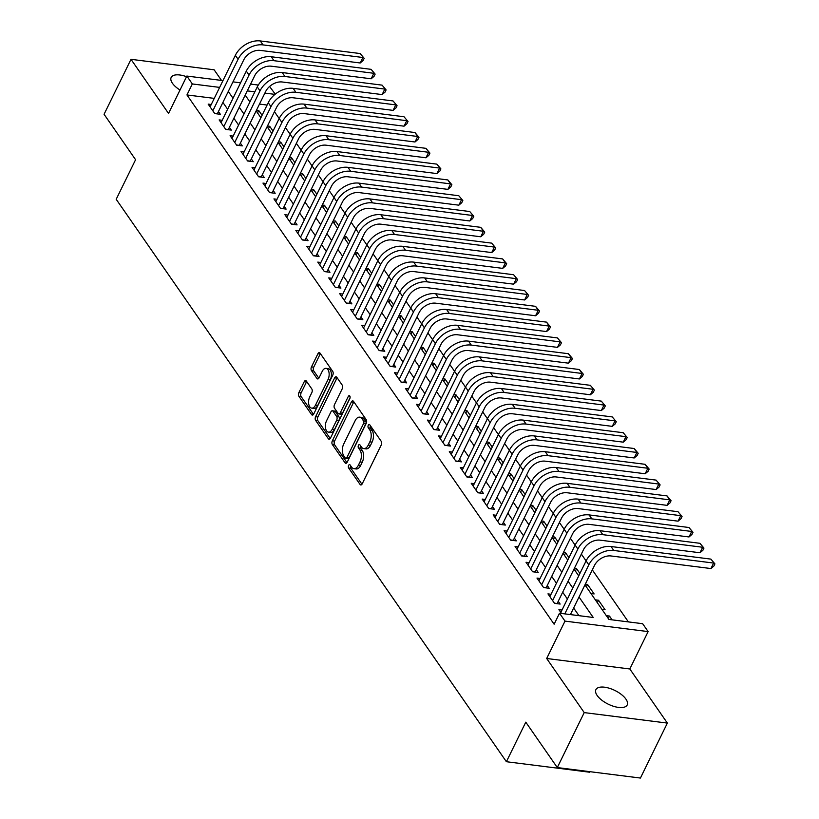 <?xml version="1.0" encoding="UTF-8"?>
<svg xmlns="http://www.w3.org/2000/svg" width="819" height="819" viewBox="0 0 819 819"><rect width="100%" height="100%" fill="white"/><g stroke="black" fill="none" stroke-linecap="round" stroke-linejoin="round"><path stroke-width="1.23" d="M348.628 465.387A1.873 1.034 -82.8 0 0 348.638 467.987L360.063 484.459A2.672 1.484 -82.8 0 0 360.79 484.95A2.672 1.484 -82.8 0 0 362.203 483.855L381.234 445.004A2.672 1.484 -82.8 0 0 381.214 441.298L369.778 424.826A1.873 1.034 -82.8 0 0 369.277 424.477A1.873 1.034 -82.8 0 0 368.284 425.245A1.873 1.034 -82.8 0 0 368.304 427.846L369.778 429.975A8.548 4.74 -82.8 0 1 369.84 441.84L368.253 445.086A8.548 4.74 -82.8 0 1 363.738 448.597A8.548 4.74 -82.8 0 1 361.425 447.02L359.95 444.891A1.873 1.034 -82.8 0 0 359.439 444.543A1.873 1.034 -82.8 0 0 358.456 445.321A1.873 1.034 -82.8 0 0 358.466 447.911L359.95 450.041A8.548 4.74 -82.8 0 1 360.012 461.916L358.425 465.151A8.548 4.74 -82.8 0 1 353.91 468.673A8.548 4.74 -82.8 0 1 351.597 467.096L350.112 464.967A1.873 1.034 -82.8 0 0 349.611 464.619A1.873 1.034 -82.8 0 0 348.628 465.387M350.767 465.909A1.873 1.034 -82.8 0 0 350.88 468.263L361.967 484.244M370.434 425.767A1.873 1.034 -82.8 0 0 370.546 428.122L372.031 430.262L369.778 429.975M360.606 445.833A1.873 1.034 -82.8 0 0 360.718 448.198L362.193 450.327L359.95 450.041M186.537 76.699A17.424 7.617 26.1 0 0 171.171 77.426A17.424 7.617 26.1 0 0 172.44 83.282A17.424 7.617 26.1 0 0 180.016 90.018M597.164 695.495A17.424 7.617 26.1 0 0 613.482 706.275A17.424 7.617 26.1 0 0 627.19 704.975A17.424 7.617 26.1 0 0 625.921 699.119A17.424 7.617 26.1 0 0 609.602 688.339A17.424 7.617 26.1 0 0 595.894 689.639A17.424 7.617 26.1 0 0 597.164 695.495M306.357 381.081A2.672 1.484 -82.8 0 0 305.63 380.589A2.672 1.484 -82.8 0 0 304.228 381.695L298.884 392.588A2.672 1.484 -82.8 0 0 298.904 396.294L311.599 414.598A2.672 1.484 -82.8 0 0 312.326 415.09A2.672 1.484 -82.8 0 0 313.728 413.994L332.76 375.143A2.672 1.484 -82.8 0 0 332.749 371.437L320.045 353.132A2.672 1.484 -82.8 0 0 319.328 352.641A2.672 1.484 -82.8 0 0 317.915 353.747L311.466 366.912A2.672 1.484 -82.8 0 0 311.486 370.618L316.922 378.45A2.672 1.484 -82.8 0 0 317.639 378.941A2.672 1.484 -82.8 0 0 319.052 377.846L322.246 371.314A7.146 3.962 -82.8 0 1 326.023 368.366A7.146 3.962 -82.8 0 1 329.003 372.44A7.146 3.962 -82.8 0 1 328.009 379.606L315.479 405.18A7.146 3.962 -82.8 0 1 311.701 408.128A7.146 3.962 -82.8 0 1 308.732 404.054A7.146 3.962 -82.8 0 1 309.725 396.887L311.814 392.629A2.672 1.484 -82.8 0 0 311.793 388.912L306.357 381.081M214.25 98.382L186.947 94.943L192.332 83.947L186.855 76.054L222.963 80.6M557.299 767.567L584.223 712.602L667.362 723.085L640.438 778.05L557.299 767.567L525.788 722.153L506.398 761.721L116.196 199.283L135.585 159.705L104.074 114.281L130.999 59.316L168.54 113.431L186.855 76.054M667.362 723.085L629.821 668.969L546.683 658.496L584.223 712.602M546.683 658.496L564.997 621.119L559.51 613.216L593.222 617.465L579.023 597.01M186.947 94.943L554.125 624.211L559.51 613.216M332.35 440.817A2.672 1.484 -82.8 0 0 332.36 444.533L345.055 462.827A2.672 1.484 -82.8 0 0 345.782 463.319A2.672 1.484 -82.8 0 0 347.195 462.223L366.226 423.372A2.672 1.484 -82.8 0 0 366.206 419.666L353.511 401.361A2.672 1.484 -82.8 0 0 352.784 400.87A2.672 1.484 -82.8 0 0 351.371 401.975L332.35 440.817L334.592 441.103A2.672 1.484 -82.8 0 0 334.613 444.809L346.959 462.612M328.327 438.708L315.632 420.413A2.672 1.484 -82.8 0 1 315.612 416.707L334.643 377.856A2.672 1.484 -82.8 0 1 336.056 376.76A2.672 1.484 -82.8 0 1 336.783 377.252L342.209 385.084A2.672 1.484 -82.8 0 1 342.229 388.79L334.51 404.545A2.672 1.484 -82.8 0 0 334.531 408.251L338.134 413.452A2.672 1.484 -82.8 0 0 338.861 413.943A2.672 1.484 -82.8 0 0 340.264 412.837L348.3 396.437A1.873 1.034 -82.8 0 1 349.293 395.669A1.873 1.034 -82.8 0 1 350.071 396.734A1.873 1.034 -82.8 0 1 349.805 398.607L330.466 438.104A2.672 1.484 -82.8 0 1 329.054 439.209A2.672 1.484 -82.8 0 1 328.327 438.708L329.873 438.902M221.509 80.416L214.138 69.799L130.999 59.316M262.07 115.295L258.732 110.483L257.535 112.909M273.024 131.091L269.686 126.28L268.499 128.716M283.988 146.888L280.651 142.076L279.453 144.513M294.953 162.694L291.605 157.872L290.417 160.309M305.907 178.491L302.569 173.679L301.382 176.105M316.871 194.287L313.534 189.476L312.336 191.912M327.825 210.084L324.488 205.272L323.3 207.709M338.79 225.89L335.452 221.069L334.265 223.505M349.754 241.687L346.417 236.875L345.219 239.302M360.708 257.483L357.371 252.672L356.183 255.108M371.672 273.28L368.335 268.468L367.137 270.905M382.637 289.087L379.289 284.265L378.102 286.701M393.591 304.883L390.253 300.071L389.066 302.498M404.555 320.679L401.218 315.868L400.02 318.304M415.509 336.476L412.172 331.664L410.984 334.101M426.474 352.283L423.136 347.461L421.949 349.897M437.438 368.079L434.101 363.267L432.903 365.694M448.392 383.876L445.055 379.064L443.867 381.5M459.357 399.672L456.019 394.86L454.821 397.297M470.321 415.468L466.984 410.657L465.786 413.093M481.275 431.275L477.938 426.464L476.75 428.89M492.239 447.072L488.902 442.26L487.704 444.697M503.204 462.868L499.856 458.056L498.669 460.493M514.158 478.665L510.821 473.853L509.633 476.289M525.122 494.471L521.785 489.66L520.587 492.086M536.076 510.268L532.739 505.456L531.551 507.893M547.041 526.064L543.703 521.253L542.516 523.689M558.005 541.861L554.668 537.049L553.47 539.486M568.959 557.667L565.622 552.856L564.434 555.282M579.924 573.464L576.586 568.652L575.388 571.089M590.97 593.529L594.123 593.929L587.54 584.449L586.353 586.885M601.924 609.336L605.077 609.725L598.505 600.245L597.317 602.682M561.988 610.063L558.906 609.674L561.547 613.472M551.033 594.266L547.952 593.877L554.524 603.357L560.145 604.064L558.23 601.3M540.069 578.47L536.988 578.081L543.57 587.561L549.18 588.267L547.266 585.503M529.115 562.663L526.033 562.274L532.606 571.754L538.226 572.471L536.302 569.696M518.151 546.867L515.069 546.478L521.642 555.958L527.262 556.664L525.348 553.9M507.186 531.07L504.105 530.681L510.687 540.161L516.298 540.868L514.383 538.103M496.232 515.274L493.151 514.885L499.723 524.365L505.343 525.071L503.419 522.307M485.268 499.467L482.186 499.078L488.759 508.558L494.379 509.275L492.465 506.5M474.303 483.671L471.222 483.282L477.805 492.762L483.415 493.468L481.5 490.704M463.349 467.874L460.268 467.485L466.84 476.965L472.461 477.672L470.536 474.907M452.385 452.078L449.303 451.689L455.876 461.169L461.496 461.875L459.582 459.111M441.431 436.271L438.339 435.882L444.922 445.362L450.542 446.079L448.617 443.304M430.466 420.475L427.385 420.086L433.957 429.565L439.578 430.272L437.663 427.508M419.502 404.678L416.421 404.289L423.003 413.769L428.613 414.475L426.699 411.711M408.548 388.882L405.466 388.493L412.039 397.973L417.659 398.679L415.735 395.915M397.584 373.075L394.502 372.686L401.075 382.166L406.695 382.882L404.781 380.108M386.619 357.279L383.538 356.889L390.12 366.369L395.731 367.076L393.816 364.312M375.665 341.482L372.584 341.093L379.156 350.573L384.776 351.279L382.852 348.515M364.701 325.686L361.619 325.297L368.192 334.776L373.812 335.483L371.898 332.719M353.736 309.879L350.655 309.49L357.238 318.97L362.848 319.686L360.933 316.922M342.782 294.082L339.701 293.693L346.273 303.173L351.894 303.88L349.979 301.116M331.818 278.286L328.736 277.897L335.319 287.377L340.929 288.083L339.015 285.319M320.864 262.489L317.782 262.1L324.355 271.58L329.975 272.287L328.05 269.523M309.899 246.683L306.818 246.294L313.39 255.774L319.011 256.49L317.096 253.726M298.935 230.886L295.854 230.497L302.436 239.977L308.046 240.684L306.132 237.919M287.981 215.09L284.899 214.701L291.472 224.181L297.092 224.887L295.168 222.123M277.017 199.293L273.935 198.904L280.507 208.384L286.128 209.091L284.213 206.327M266.052 183.487L262.971 183.098L269.553 192.578L275.164 193.294L273.249 190.53M255.098 167.69L252.017 167.301L258.589 176.781L264.209 177.488L262.285 174.723M244.134 151.894L241.052 151.505L247.625 160.985L253.245 161.691L251.331 158.927M233.18 136.097L230.088 135.708L236.671 145.188L242.291 145.895L240.366 143.13M222.215 120.291L219.134 119.902L225.706 129.382L231.327 130.098L229.412 127.334M578.961 615.673L573.638 608.005M567.403 599.017L562.684 592.209M556.449 583.22L551.719 576.402M545.485 567.413L540.755 560.606M534.52 551.617L529.801 544.809M523.566 535.821L518.837 529.013M512.602 520.024L507.882 513.206M501.637 504.217L496.918 497.409M490.683 488.421L485.954 481.613M479.719 472.624L475 465.816M468.765 456.828L464.035 450.01M457.801 441.021L453.071 434.213M446.836 425.225L442.117 418.417M435.882 409.428L431.152 402.62M424.918 393.632L420.188 386.814M413.953 377.825L409.234 371.017M402.999 362.029L398.269 355.221M392.035 346.232L387.315 339.424M381.07 330.436L376.351 323.618M370.116 314.629L365.387 307.821M359.152 298.833L354.432 292.025M348.198 283.036L343.468 276.228M337.233 267.24L332.504 260.422M326.269 251.433L321.55 244.625M315.315 235.637L310.585 228.829M304.351 219.84L299.631 213.032M293.386 204.044L288.667 197.225M282.432 188.237L277.702 181.429M271.468 172.44L266.748 165.633M260.514 156.644L255.784 149.836M249.549 140.848L244.82 134.029M238.585 125.041L233.865 118.233M227.631 109.244L222.901 102.436M211.251 104.494L208.169 104.105L214.752 113.585L220.362 114.291L218.448 111.527M628.388 621.897L592.311 569.891M586.076 560.902L581.347 554.094M575.112 545.106L570.393 538.298M564.158 529.309L559.428 522.491M553.194 513.503L548.474 506.695M521.508 555.763L524.262 556.111L550.603 502.344A13.616 9.633 -34.8 0 1 567.219 492.772L667.096 505.354L669.788 499.866L667.045 495.915L567.178 483.323A20.414 14.455 145.2 0 0 542.239 497.686L537.51 490.898M531.275 481.91L526.545 475.102M499.59 524.17L502.334 524.518L528.685 470.751A13.616 9.633 -34.8 0 1 545.3 461.169L645.177 473.761L647.87 468.263L645.126 464.312L545.249 451.719A20.414 14.455 145.2 0 0 520.321 466.093L515.591 459.295M488.626 508.374L491.38 508.722L517.721 454.944A13.616 9.633 -34.8 0 1 534.336 445.372L634.213 457.964L636.906 452.467L634.172 448.515L534.295 435.923A20.414 14.455 145.2 0 0 509.367 450.286L504.627 443.499M498.392 434.51L493.662 427.702M487.428 418.714L482.708 411.906M476.474 402.917L471.744 396.099M465.509 387.111L460.78 380.303M433.824 429.371L436.578 429.719L462.919 375.952A13.616 9.633 -34.8 0 1 479.535 366.38L579.412 378.962L582.104 373.474L579.361 369.523L479.494 356.93A20.414 14.455 145.2 0 0 454.555 371.294L449.826 364.506M422.87 413.575L425.614 413.923L451.955 360.155A13.616 9.633 -34.8 0 1 468.581 350.573L568.447 363.165L571.14 357.668L568.406 353.716L468.529 341.134A20.414 14.455 145.2 0 0 443.601 355.497L438.861 348.71M432.627 339.721L427.907 332.903M400.941 381.982L403.695 382.33L430.036 328.552A13.616 9.633 -34.8 0 1 446.652 318.98L546.529 331.572L549.221 326.075L546.488 322.123L446.611 309.531A20.414 14.455 145.2 0 0 421.672 323.894L416.943 317.107M389.987 366.175L392.731 366.523L419.072 312.756A13.616 9.633 -34.8 0 1 435.698 303.184L535.575 315.765L538.267 310.278L535.524 306.326L435.647 293.734A20.414 14.455 145.2 0 0 410.718 308.098L405.978 301.31M399.744 292.322L395.024 285.514M388.79 276.525L384.06 269.707M357.104 318.786L359.848 319.134L386.189 265.356A13.616 9.633 -34.8 0 1 402.815 255.784L502.692 268.376L505.384 262.879L502.641 258.927L402.764 246.335A20.414 14.455 145.2 0 0 377.835 260.698L373.095 253.91M366.861 244.922L362.141 238.114M335.186 287.182L337.93 287.53L364.271 233.763A13.616 9.633 -34.8 0 1 380.886 224.181L480.763 236.773L483.456 231.275L480.722 227.324L380.845 214.742A20.414 14.455 145.2 0 0 355.917 229.105L351.177 222.318M344.942 213.329L340.223 206.521M333.978 197.522L329.258 190.714M302.303 239.793L305.047 240.131L331.388 186.363A13.616 9.633 -34.8 0 1 348.014 176.791L447.88 189.373L450.583 183.886L447.839 179.934L347.962 167.342A20.414 14.455 145.2 0 0 323.034 181.705L318.294 174.918M312.059 165.929L307.34 159.121M301.105 150.133L296.376 143.325M269.42 192.393L272.164 192.741L298.505 138.964A13.616 9.633 -34.8 0 1 315.131 129.392L415.008 141.984L417.7 136.486L414.957 132.535L315.08 119.943A20.414 14.455 145.2 0 0 290.151 134.306L285.411 127.518M279.177 118.53L274.457 111.722M267.086 105.047L259.49 104.085M612.1 619.85L609.469 616.052L606.316 615.653M598.505 600.245L595.352 599.856M587.54 584.449L585.319 584.172M576.586 568.652L574.354 568.366M565.622 552.856L563.4 552.569M554.668 537.049L552.436 536.773M543.703 521.253L541.472 520.976M532.739 505.456L530.517 505.169M521.785 489.66L519.553 489.373M510.821 473.853L508.589 473.577M499.856 458.056L497.635 457.78M488.902 442.26L486.67 441.984M477.938 426.464L475.716 426.177M466.984 410.657L464.752 410.38M456.019 394.86L453.787 394.584M445.055 379.064L442.833 378.787M434.101 363.267L431.869 362.981M423.136 347.461L420.905 347.184M412.172 331.664L409.95 331.388M401.218 315.868L398.986 315.591M390.253 300.071L388.032 299.785M379.289 284.265L377.068 283.988M368.335 268.468L366.103 268.192M357.371 252.672L355.149 252.395M346.417 236.875L344.185 236.589M335.452 221.069L333.22 220.792M324.488 205.272L322.266 204.996M313.534 189.476L311.302 189.199M302.569 173.679L300.338 173.393M291.605 157.872L289.383 157.596M280.651 142.076L278.419 141.8M269.686 126.28L267.465 126.003M258.732 110.483L256.501 110.196M506.398 761.721L589.537 772.204L589.793 771.672M269.574 86.476L275.266 94.134M584.971 584.889L608.947 619.451L642.649 623.699L648.126 631.592L564.997 621.119M629.821 668.969L648.126 631.592M232.975 81.869L240.571 82.821M250.594 84.091L258.292 85.053M219.635 87.398L192.332 83.947M572.788 588.022L568.069 581.214M561.834 572.225L557.104 565.417M550.87 556.429L546.14 549.61M539.905 540.622L535.186 533.814M528.951 524.825L524.221 518.017M517.987 509.029L513.267 502.221M507.022 493.233L502.303 486.414M496.068 477.426L491.339 470.618M485.104 461.629L480.384 454.821M474.15 445.833L469.42 439.025M463.185 430.036L458.456 423.218M452.221 414.23L447.502 407.422M441.267 398.433L436.537 391.625M430.303 382.637L425.583 375.829M419.338 366.84L414.619 360.022M408.384 351.034L403.654 344.226M397.42 335.237L392.7 328.429M386.466 319.441L381.736 312.633M375.501 303.644L370.772 296.826M364.537 287.838L359.817 281.03M353.583 272.041L348.853 265.233M342.618 256.245L337.889 249.437M331.654 240.448L326.935 233.63M320.7 224.641L315.97 217.834M309.736 208.845L305.016 202.037M298.771 193.049L294.052 186.241M287.817 177.252L283.087 170.434M276.853 161.445L272.133 154.637M265.899 145.649L261.169 138.841M254.934 129.852L250.204 123.045M243.97 114.056L239.25 107.238M233.016 98.249L228.286 91.441M245.188 95.117L249.918 101.925M256.152 110.913L260.872 117.721M267.107 126.71L271.836 133.528M278.071 142.516L282.79 149.324M289.035 158.313L293.755 165.121M299.989 174.109L304.719 180.917M310.954 189.906L315.673 196.724M321.908 205.712L326.638 212.52M332.872 221.509L337.602 228.317M343.837 237.305L348.556 244.113M354.791 253.102L359.521 259.92M365.755 268.908L370.485 275.716M376.72 284.705L381.439 291.513M387.674 300.501L392.403 307.309M398.638 316.298L403.357 323.116M409.602 332.104L414.322 338.912M420.556 347.901L425.286 354.709M431.521 363.697L436.24 370.505M442.475 379.494L447.205 386.312M453.439 395.301L458.169 402.109M464.404 411.097L469.123 417.905M475.358 426.894L480.088 433.701M486.322 442.69L491.042 449.508M497.287 458.497L502.006 465.305M508.241 474.293L512.97 481.101M519.205 490.09L523.925 496.898M530.169 505.886L534.889 512.704M541.124 521.693L545.853 528.501M552.088 537.489L556.807 544.297M563.042 553.286L567.772 560.094M574.006 569.082L578.736 575.9M274.979 94.369L264.875 93.1M254.863 91.83L247.266 90.878M609.469 616.052L608.271 618.478M353.91 468.673L356.152 468.959A8.548 4.74 -82.8 0 0 360.667 465.438L358.425 465.151M362.193 450.327A8.548 4.74 -82.8 0 1 362.254 462.192L360.667 465.438M363.738 448.597L365.991 448.884A8.548 4.74 -82.8 0 0 370.505 445.362L368.253 445.086M372.031 430.262A8.548 4.74 -82.8 0 1 372.082 442.127L370.505 445.362M353.849 401.863A2.672 1.484 -82.8 0 0 353.624 402.252L334.592 441.103M345.352 458.097A1.873 1.034 -82.8 0 0 345.864 458.445A1.873 1.034 -82.8 0 0 346.846 457.678L363.554 423.577A1.873 1.034 -82.8 0 0 363.544 420.976L361.978 418.734A8.548 4.74 -82.8 0 0 359.664 417.158A8.548 4.74 -82.8 0 0 355.159 420.679L343.734 443.98A8.548 4.74 -82.8 0 0 343.796 455.855L345.352 458.097M345.864 458.445L348.106 458.732A1.873 1.034 -82.8 0 0 349.099 457.954L346.846 457.678M359.664 417.158L361.916 417.434A8.548 4.74 -82.8 0 1 364.23 419.011L365.786 421.263A1.873 1.034 -82.8 0 1 365.796 423.863L349.099 457.954M330.231 438.503L317.885 420.7L315.632 420.413M337.121 377.743A2.672 1.484 -82.8 0 0 336.896 378.143L317.864 416.984A2.672 1.484 -82.8 0 0 317.885 420.7M338.861 413.943L341.103 414.23A2.672 1.484 -82.8 0 0 342.516 413.124L350.082 397.676M326.505 420.894A7.146 3.962 -82.8 0 0 325.512 428.061A7.146 3.962 -82.8 0 0 328.491 432.135A7.146 3.962 -82.8 0 0 332.258 429.187L336.67 420.178A2.672 1.484 -82.8 0 0 336.66 416.472L333.046 411.271A2.672 1.484 -82.8 0 0 332.33 410.78A2.672 1.484 -82.8 0 0 330.917 411.885L326.505 420.894M328.491 432.135L330.733 432.412A7.146 3.962 -82.8 0 0 334.51 429.473L332.258 429.187M332.33 410.78L334.572 411.066A2.672 1.484 -82.8 0 1 335.299 411.558L338.902 416.758A2.672 1.484 -82.8 0 1 338.923 420.464L334.51 429.473M311.701 408.128L313.953 408.405A7.146 3.962 -82.8 0 0 317.721 405.466L315.479 405.18M326.023 368.366L328.265 368.652A7.146 3.962 -82.8 0 1 331.245 372.727A7.146 3.962 -82.8 0 1 330.252 379.893L317.721 405.466M320.393 353.634A2.672 1.484 -82.8 0 0 320.168 354.023L313.718 367.188A2.672 1.484 -82.8 0 0 313.728 370.905L318.826 378.235M306.705 381.582A2.672 1.484 -82.8 0 0 306.47 381.971L301.136 392.874A2.672 1.484 -82.8 0 0 301.157 396.58L313.503 414.383M570.413 614.588L594.44 565.54A13.616 9.633 -34.8 0 1 611.066 555.968L710.943 568.55L713.636 563.062L613.759 550.47A20.414 14.455 145.2 0 0 588.83 564.834L564.793 613.881M710.892 559.111L714.926 563.892L710.892 559.111L611.015 546.519A20.414 14.455 145.2 0 0 586.087 560.882L560.831 612.438M714.926 563.892L713.851 566.093L710.943 568.55M554.391 603.163L557.145 603.511L583.486 549.744A13.616 9.633 -34.8 0 1 600.102 540.161L699.979 552.753L702.671 547.256L602.794 534.664A20.414 14.455 145.2 0 0 577.866 549.037L552.61 600.593M699.928 543.304L703.961 548.095L699.928 543.304L600.051 530.722A20.414 14.455 145.2 0 0 575.122 545.085L549.866 596.641M703.961 548.095L702.886 550.286L699.979 552.753M543.437 587.366L546.181 587.714L572.522 533.947A13.616 9.633 -34.8 0 1 589.137 524.365L689.014 536.957L691.707 531.459L591.84 518.867A20.414 14.455 145.2 0 0 566.902 533.23L541.646 584.797M688.974 527.508L693.007 532.289L688.974 527.508L589.096 514.916A20.414 14.455 145.2 0 0 564.168 529.289L538.912 580.845M693.007 532.289L691.922 534.49L689.014 536.957M532.473 571.57L535.216 571.918L561.558 518.14A13.616 9.633 -34.8 0 1 578.183 508.568L678.06 521.16L680.753 515.663L580.876 503.071A20.414 14.455 145.2 0 0 555.947 517.434L530.692 568.99M678.009 511.711L682.043 516.492L678.009 511.711L578.132 499.119A20.414 14.455 145.2 0 0 553.204 513.482L527.948 565.038M682.043 516.492L680.968 518.693L678.06 521.16M667.045 495.915L671.078 500.696L669.788 499.866L569.911 487.274A20.414 14.455 145.2 0 0 544.983 501.637L519.727 553.194M544.983 501.637L542.239 497.686L516.984 549.242M671.078 500.696L670.003 502.897L667.096 505.354M510.554 539.967L513.298 540.315L539.639 486.547A13.616 9.633 -34.8 0 1 556.265 476.965L656.132 489.557L658.834 484.06L558.957 471.478A20.414 14.455 145.2 0 0 534.019 485.841L508.763 537.397M656.091 480.108L660.124 484.899L656.091 480.108L556.214 467.526A20.414 14.455 145.2 0 0 531.285 481.889L506.029 533.445M660.124 484.899L659.039 487.09L656.132 489.557M645.126 464.312L649.16 469.092L647.87 468.263L547.993 455.671A20.414 14.455 145.2 0 0 523.065 470.034L497.809 521.601M523.065 470.034L520.321 466.093L495.065 517.649M649.16 469.092L648.085 471.294L645.177 473.761M634.172 448.515L638.196 453.296L636.906 452.467L537.029 439.875A20.414 14.455 145.2 0 0 512.1 454.238L486.844 505.794M512.1 454.238L509.367 450.286L484.101 501.842M638.196 453.296L637.121 455.497L634.213 457.964M477.672 492.567L480.415 492.915L506.756 439.148A13.616 9.633 -34.8 0 1 523.382 429.576L623.259 442.158L625.951 436.67L526.074 424.078A20.414 14.455 145.2 0 0 501.146 438.441L475.88 489.997M623.208 432.719L627.241 437.5L623.208 432.719L523.331 420.127A20.414 14.455 145.2 0 0 498.402 434.49L473.147 486.046M627.241 437.5L626.166 439.701L623.259 442.158M466.707 476.771L469.461 477.119L495.802 423.351A13.616 9.633 -34.8 0 1 512.418 413.769L612.295 426.361L614.987 420.864L515.11 408.282A20.414 14.455 145.2 0 0 490.182 422.645L464.926 474.201M612.243 416.912L616.277 421.703L612.243 416.912L512.366 404.33A20.414 14.455 145.2 0 0 487.438 418.693L462.182 470.249M616.277 421.703L615.202 423.894L612.295 426.361M455.753 460.974L458.497 461.322L484.838 407.555A13.616 9.633 -34.8 0 1 501.453 397.973L601.33 410.565L604.023 405.067L504.146 392.475A20.414 14.455 145.2 0 0 479.217 406.838L453.961 458.405M601.289 401.115L605.313 405.896L601.289 401.115L501.412 388.523A20.414 14.455 145.2 0 0 476.484 402.897L451.218 454.453M605.313 405.896L604.238 408.097L601.33 410.565M444.789 445.178L447.532 445.526L473.873 391.748A13.616 9.633 -34.8 0 1 490.499 382.176L590.376 394.768L593.069 389.271L493.192 376.679A20.414 14.455 145.2 0 0 468.263 391.042L442.997 442.598M590.325 385.319L594.359 390.1L590.325 385.319L490.448 372.727A20.414 14.455 145.2 0 0 465.52 387.09L440.264 438.656M594.359 390.1L593.284 392.301L590.376 394.768M579.361 369.523L583.394 374.303L582.104 373.474L482.227 360.882A20.414 14.455 145.2 0 0 457.299 375.245L432.043 426.801M457.299 375.245L454.555 371.294L429.299 422.85M583.394 374.303L582.319 376.505L579.412 378.962M568.406 353.716L572.44 358.507L571.14 357.668L471.273 345.086A20.414 14.455 145.2 0 0 446.335 359.449L421.079 411.005M446.335 359.449L443.601 355.497L418.345 407.053M572.44 358.507L571.355 360.698L568.447 363.165M411.906 397.778L414.649 398.126L440.991 344.359A13.616 9.633 -34.8 0 1 457.616 334.776L557.493 347.369L560.186 341.871L460.309 329.279A20.414 14.455 145.2 0 0 435.38 343.642L410.124 395.208M557.442 337.919L561.476 342.7L557.442 337.919L457.565 325.327A20.414 14.455 145.2 0 0 432.637 339.701L407.381 391.257M561.476 342.7L560.401 344.901L557.493 347.369M546.488 322.123L550.511 326.904L549.221 326.075L449.344 313.482A20.414 14.455 145.2 0 0 424.416 327.846L399.16 379.402M424.416 327.846L421.672 323.894L396.416 375.46M550.511 326.904L549.436 329.105L546.529 331.572M535.524 306.326L539.557 311.107L538.267 310.278L438.39 297.686A20.414 14.455 145.2 0 0 413.452 312.049L388.196 363.605M413.452 312.049L410.718 308.098L385.462 359.654M539.557 311.107L538.472 313.308L535.575 315.765M379.023 350.378L381.777 350.727L408.118 296.959A13.616 9.633 -34.8 0 1 424.733 287.377L524.61 299.969L527.303 294.471L427.426 281.89A20.414 14.455 145.2 0 0 402.498 296.253L377.242 347.809M524.559 290.52L528.593 295.311L524.559 290.52L424.682 277.938A20.414 14.455 145.2 0 0 399.754 292.301L374.498 343.857M528.593 295.311L527.518 297.502L524.61 299.969M368.059 334.582L370.812 334.93L397.154 281.163A13.616 9.633 -34.8 0 1 413.769 271.58L513.646 284.173L516.339 278.675L416.462 266.083A20.414 14.455 145.2 0 0 391.533 280.446L366.277 332.012M513.605 274.723L517.628 279.504L513.605 274.723L413.728 262.131A20.414 14.455 145.2 0 0 388.8 276.505L363.534 328.061M517.628 279.504L516.554 281.705L513.646 284.173M502.641 258.927L506.674 263.708L505.384 262.879L405.507 250.286A20.414 14.455 145.2 0 0 380.579 264.65L355.313 316.206M380.579 264.65L377.835 260.698L352.579 312.264M506.674 263.708L505.599 265.909L502.692 268.376M346.14 302.979L348.894 303.327L375.235 249.56A13.616 9.633 -34.8 0 1 391.851 239.987L491.728 252.569L494.42 247.082L394.543 234.49A20.414 14.455 145.2 0 0 369.615 248.853L344.359 300.409M491.676 243.13L495.71 247.911L491.676 243.13L391.799 230.538A20.414 14.455 145.2 0 0 366.871 244.901L341.615 296.458M495.71 247.911L494.635 250.112L491.728 252.569M480.722 227.324L484.756 232.115L483.456 231.275L383.589 218.693A20.414 14.455 145.2 0 0 358.65 233.057L333.394 284.613M358.65 233.057L355.917 229.105L330.661 280.661M484.756 232.115L483.671 234.306L480.763 236.773M324.222 271.386L326.965 271.734L353.306 217.967A13.616 9.633 -34.8 0 1 369.932 208.384L469.809 220.976L472.502 215.479L372.625 202.887A20.414 14.455 145.2 0 0 347.696 217.25L322.44 268.816M469.758 211.527L473.791 216.308L469.758 211.527L369.881 198.935A20.414 14.455 145.2 0 0 344.953 213.309L319.697 264.865M473.791 216.308L472.717 218.509L469.809 220.976M313.257 255.589L316.011 255.937L342.352 202.16A13.616 9.633 -34.8 0 1 358.968 192.588L458.845 205.18L461.537 199.682L361.66 187.09A20.414 14.455 145.2 0 0 336.732 201.454L311.476 253.01M458.794 195.731L462.827 200.512L458.794 195.731L358.927 183.139A20.414 14.455 145.2 0 0 333.988 197.502L308.732 249.068M462.827 200.512L461.752 202.713L458.845 205.18M447.839 179.934L451.873 184.715L450.583 183.886L350.706 171.294A20.414 14.455 145.2 0 0 325.767 185.657L300.512 237.213M325.767 185.657L323.034 181.705L297.778 233.261M451.873 184.715L450.788 186.916L447.88 189.373M291.339 223.986L294.082 224.334L320.434 170.567A13.616 9.633 -34.8 0 1 337.049 160.985L436.926 173.577L439.619 168.079L339.742 155.497A20.414 14.455 145.2 0 0 314.813 169.861L289.557 221.417M436.875 164.138L440.909 168.919L436.875 164.138L336.998 151.546A20.414 14.455 145.2 0 0 312.07 165.909L286.814 217.465M440.909 168.919L439.834 171.11L436.926 173.577M280.374 208.19L283.128 208.538L309.469 154.771A13.616 9.633 -34.8 0 1 326.085 145.188L425.962 157.78L428.654 152.283L328.777 139.691A20.414 14.455 145.2 0 0 303.849 154.054L278.593 205.62M425.921 148.331L429.944 153.112L425.921 148.331L326.044 135.739A20.414 14.455 145.2 0 0 301.116 150.112L275.849 201.669M429.944 153.112L428.869 155.313L425.962 157.78M414.957 132.535L418.99 137.316L417.7 136.486L317.823 123.894A20.414 14.455 145.2 0 0 292.895 138.257L267.629 189.813M292.895 138.257L290.151 134.306L264.895 185.872M418.99 137.316L417.915 139.517L415.008 141.984M258.456 176.597L261.21 176.935L287.551 123.167A13.616 9.633 -34.8 0 1 304.166 113.595L404.043 126.177L406.736 120.69L306.859 108.098A20.414 14.455 145.2 0 0 281.931 122.461L256.675 174.017M403.992 116.738L408.026 121.519L403.992 116.738L304.115 104.146A20.414 14.455 145.2 0 0 279.187 118.509L253.931 170.065M408.026 121.519L406.951 123.72L404.043 126.177M247.502 160.79L250.245 161.138L276.587 107.371A13.616 9.633 -34.8 0 1 293.202 97.789L393.079 110.381L395.772 104.883L295.894 92.301A20.414 14.455 145.2 0 0 270.966 106.665L245.71 158.221M393.038 100.942L397.061 105.723L393.038 100.942L293.161 88.35A20.414 14.455 145.2 0 0 268.233 102.713L242.967 154.269M397.061 105.723L395.986 107.913L393.079 110.381M236.537 144.994L239.281 145.342L265.622 91.574A13.616 9.633 -34.8 0 1 282.248 81.992L382.125 94.584L384.817 89.087L284.94 76.495A20.414 14.455 145.2 0 0 260.012 90.868L234.746 142.424M382.074 85.135L386.107 89.916L382.074 85.135L282.197 72.543A20.414 14.455 145.2 0 0 257.268 86.916L232.012 138.472M386.107 89.916L385.032 92.117L382.125 94.584M225.573 129.197L228.327 129.545L254.668 75.768A13.616 9.633 -34.8 0 1 271.284 66.196L371.161 78.788L373.853 73.29L273.976 60.698A20.414 14.455 145.2 0 0 249.048 75.061L223.792 126.617M371.109 69.339L375.143 74.12L371.109 69.339L271.243 56.746A20.414 14.455 145.2 0 0 246.304 71.11L221.048 122.676M375.143 74.12L374.068 76.321L371.161 78.788M214.619 113.401L217.363 113.739L243.704 59.971A13.616 9.633 -34.8 0 1 260.329 50.399L360.196 62.981L362.889 57.494L263.022 44.902A20.414 14.455 145.2 0 0 238.083 59.265L212.827 110.821M360.155 53.542L364.189 58.323L360.155 53.542L260.278 40.95A20.414 14.455 145.2 0 0 235.35 55.313L210.094 106.869M364.189 58.323L363.104 60.524L360.196 62.981M350.88 468.263L348.638 467.987M370.546 428.122L368.304 427.846M360.718 448.198L358.466 447.911M362.254 462.192L360.012 461.916M372.082 442.127L369.84 441.84M361.609 484.653L360.063 484.459M353.624 402.252L351.371 401.975M346.601 463.022L345.055 462.827M334.613 444.809L332.36 444.533M365.796 423.863L363.554 423.577M365.786 421.263L363.544 420.976M364.23 419.011L361.978 418.734M317.864 416.984L315.612 416.707M336.896 378.143L334.643 377.856M342.516 413.124L340.264 412.837M350.051 396.662L348.3 396.437M338.923 420.464L336.67 420.178M338.902 416.758L336.66 416.472M335.299 411.558L333.046 411.271M330.252 379.893L328.009 379.606M318.468 378.644L316.922 378.45M313.728 370.905L311.486 370.618M313.718 367.188L311.466 366.912M320.168 354.023L317.915 353.747M313.145 414.793L311.599 414.598M301.157 396.58L298.904 396.294M301.136 392.874L298.884 392.588M306.47 381.971L304.228 381.695M588.83 564.834L586.087 560.882M613.759 550.47L611.015 546.519M577.866 549.037L575.122 545.085M602.794 534.664L600.051 530.722M566.902 533.23L564.168 529.289M591.84 518.867L589.096 514.916M555.947 517.434L553.204 513.482M580.876 503.071L578.132 499.119M569.911 487.274L567.178 483.323M534.019 485.841L531.285 481.889M558.957 471.478L556.214 467.526M547.993 455.671L545.249 451.719M537.029 439.875L534.295 435.923M501.146 438.441L498.402 434.49M526.074 424.078L523.331 420.127M490.182 422.645L487.438 418.693M515.11 408.282L512.366 404.33M479.217 406.838L476.484 402.897M504.146 392.475L501.412 388.523M468.263 391.042L465.52 387.09M493.192 376.679L490.448 372.727M482.227 360.882L479.494 356.93M471.273 345.086L468.529 341.134M435.38 343.642L432.637 339.701M460.309 329.279L457.565 325.327M449.344 313.482L446.611 309.531M438.39 297.686L435.647 293.734M402.498 296.253L399.754 292.301M427.426 281.89L424.682 277.938M391.533 280.446L388.8 276.505M416.462 266.083L413.728 262.131M405.507 250.286L402.764 246.335M369.615 248.853L366.871 244.901M394.543 234.49L391.799 230.538M383.589 218.693L380.845 214.742M347.696 217.25L344.953 213.309M372.625 202.887L369.881 198.935M336.732 201.454L333.988 197.502M361.66 187.09L358.927 183.139M350.706 171.294L347.962 167.342M314.813 169.861L312.07 165.909M339.742 155.497L336.998 151.546M303.849 154.054L301.116 150.112M328.777 139.691L326.044 135.739M317.823 123.894L315.08 119.943M281.931 122.461L279.187 118.509M306.859 108.098L304.115 104.146M270.966 106.665L268.233 102.713M295.894 92.301L293.161 88.35M260.012 90.868L257.268 86.916M284.94 76.495L282.197 72.543M249.048 75.061L246.304 71.11M273.976 60.698L271.243 56.746M238.083 59.265L235.35 55.313M263.022 44.902L260.278 40.95"/></g></svg>
